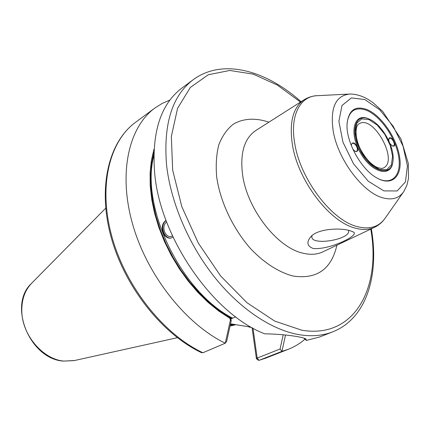 <?xml version="1.0" encoding="UTF-8"?>
<svg xmlns="http://www.w3.org/2000/svg" width="430" height="430" viewBox="0 0 430 430"><rect width="100%" height="100%" fill="white"/><g stroke="black" fill="none" stroke-linecap="round" stroke-linejoin="round"><path stroke-width="0.64" d="M351.38 144.614L352.159 143.367C353.852 142.959 355.416 144.168 356.862 146.995C357.679 149.145 357.577 150.591 356.556 151.322L355.105 151.317C357.706 152.037 358.437 150.543 357.298 146.829C354.621 142.464 352.648 141.728 351.375 144.62L351.444 145.915M352.879 149.253L355.094 151.312M347.134 122.862C349.096 110.58 355.567 106.403 366.548 110.333C380.356 115.955 395.277 137.304 398.535 155.821C402.034 174.435 392.585 185.894 377.927 178.536M389.994 143.615L392.171 145.84C398.97 148.597 390.015 132.343 388.72 139.567L388.865 140.975M392.853 161.949C391.219 177.934 371.676 173.027 360.318 152.688C348.655 132.531 353.992 112.38 368.29 118.68L369.112 119.035M388.72 139.54L389.397 138.379C391.692 136.799 396.084 144.7 393.579 145.904L392.203 145.861M348.526 230.292L348.644 230.845C350.262 239.575 311.847 245.955 311.82 237.016L312.04 235.64M313.126 248.459C307.278 246.186 306.353 242.45 310.363 237.263C316.48 228.964 338.99 227.405 349.977 230.657L353.272 232.001C360.759 234.914 329.041 250.325 313.126 248.459M166.625 221.955C163.889 224.116 163.201 227.405 164.572 231.824C166.12 235.301 168.27 236.865 171.022 236.516L172.451 235.871M166.093 220.542C162.798 223.127 161.976 227.078 163.615 232.383C165.383 236.398 167.861 238.29 171.059 238.07M173 237.064L170.947 238.096C167.528 238.537 164.873 236.677 162.981 232.512C161.417 227.196 162.309 223.234 165.668 220.628L166.044 220.418M256.651 358.937L258.505 360.275L259.22 360.281L281.94 351.358L280.07 348.999L283.209 334.782M257.043 357.69L256.844 358.222M231.195 320.855L230.405 320.065L229.792 317.926L232.635 318.162L230.942 318.926L231.195 320.855L226.691 341.221L225.261 343.215L202.895 352.75L201.235 352.546M252.061 327.687L248.201 326.687L230.534 323.822L248.905 326.784L249.491 327.268M256.506 358.856L257.183 358.072L280.07 348.999M303.779 338.077L306.375 340.404L306.004 339.098C303.435 336.986 284.681 334.088 264.74 333.825C213.312 314.303 160.105 237.908 154.66 173.096C151.57 132.478 160.653 104.13 181.917 88.048L193.274 79.657C222.708 57.991 266.213 70.396 301.032 101.722M285.52 335.018L281.94 351.358L288.401 349.251L265.896 358.088L259.408 360.216M371.337 228.819C379.373 274.964 366.758 318.41 332.761 331.831L319.619 336.991L306.375 340.404M232.635 318.162L235.613 316.829M305.02 339.157C300.102 343.446 294.561 346.806 288.401 349.251M229.792 317.926L230.942 318.926M169.947 100.04L162.18 103.431L154.945 107.978C128.919 126.855 118.051 172.65 132.526 223.874C146.926 275.05 185.663 324.069 225.261 343.215L230.405 320.065M229.846 318.308L218.875 311.127L208.142 302.43L197.838 292.341L188.147 281.016L179.251 268.642L171.317 255.447L164.491 241.655L158.885 227.518L154.596 213.296L151.688 199.235L150.188 185.583L150.097 172.559L151.387 160.379L154.004 149.215M366.914 109.516C381.243 115.353 396.67 137.826 399.594 156.837C402.802 175.983 392.155 186.862 376.755 177.891C361.205 169.479 345.913 141.841 347.053 124.2C348.445 110.263 355.067 105.366 366.914 109.516M368.881 118.938C354.75 112.708 349.66 132.886 361.361 152.688C372.762 172.677 391.913 176.811 393.025 160.61C394.692 147.264 382.533 125.281 370.337 119.599L368.881 118.938M235.667 324.655L230.238 325.155M304.069 99.792C293.056 107.344 289.154 122.195 292.346 144.346C297.775 180.304 329.461 221.907 355.228 228.12C362.64 230.152 369.09 229.873 374.589 227.276L322.865 251.856C317.2 254.533 310.654 254.995 303.231 253.243C277.366 247.981 246.836 208.819 242.515 174.198C239.988 152.854 244.407 138.299 255.759 130.543L304.069 99.792C307.864 97.411 312.019 96.057 316.534 95.723M202.895 352.75C163.631 334.33 125.662 286.692 111.891 236.64C98.051 186.534 109.333 141.341 135.498 122.346C108.704 141.9 97.481 187.276 111.064 236.989C124.609 286.692 162.067 333.992 201.396 352.621M300.495 102.066L277.248 85.022L253.243 74.148L229.76 70.466L208.265 74.766L190.339 87.446L177.563 108.328L171.344 136.471L172.661 170.097L181.804 206.642L198.246 242.988L220.611 275.936L246.879 302.65L274.695 321.086L301.731 330.192C354.578 339.222 381.329 287.81 370.762 229.093M332.761 331.831C322.978 335.69 311.938 336.668 299.64 334.755C272.276 330.299 240.252 309.363 214.393 276.942C188.619 244.455 170.715 202.229 166.582 165.201C163.212 124.173 172.113 95.659 193.274 79.657M252.974 328.133L257.183 358.072L258.989 360.329M230.84 318.103L220.069 311.191L209.507 302.795L199.343 293.04L189.754 282.069L180.912 270.056L172.984 257.215L166.104 243.762L160.39 229.937L155.94 215.984L152.817 202.138L151.054 188.636L150.661 175.709L151.613 163.545L153.865 152.333M232.651 318.157C181.111 292.051 140.142 206.873 153.79 156.004M379.437 169.479L370.993 164.136L363.097 154.703L357.421 143.136L355.159 131.865L356.717 123.222L361.694 118.895L369.026 119.615L377.234 125.119L384.764 134.268L390.22 145.34L392.579 156.262L391.354 164.975L386.699 169.732L379.437 169.479M74.589 360.507L63.877 361.082C43.059 359.426 22.263 335.255 21.812 311.567C21.521 299.941 24.736 290.567 31.454 283.451L31.782 283.117M359.174 123.749C373.283 114.444 398.954 160.858 383.576 167.861C382.872 168.592 381.018 168.555 378.018 167.759C372.004 165.389 366.338 159.557 361.033 150.258C354.336 137.96 355.191 125.178 359.174 123.749M383.909 190.888L368.257 181.229L353.508 163.749L342.946 142.163L338.883 121.255L342.006 105.495L351.375 97.906L364.839 99.572L379.69 109.747L393.213 126.296L403.05 146.2L407.436 165.942L405.431 181.933L397.143 190.974L383.909 190.888M333.271 131.51C329.907 107.903 335.502 95.406 350.068 94.025C357.921 94.116 365.726 97.126 373.476 103.066L382.775 111.515L400.991 139.062L408.333 163.518L408.5 178.45L406.861 185.357L403.915 191.371C399.147 198.429 391.87 200.504 382.082 197.601C362.393 191.984 338.098 159.444 333.271 131.51M403.195 192.409L385.56 217.591C379.325 226.841 369.864 229.846 357.169 226.588C331.611 220.375 300.156 179.03 294.722 143.319C289.669 115.036 300.403 95.551 318.103 95.648L348.811 94.089M336.921 245.175C331.406 269.282 316.765 279.565 292.997 276.022C279 272.389 264.127 262.902 250.593 248.664C232.974 228.696 220.262 201.777 216.698 177.138C215.656 165.125 216.376 154.311 218.843 144.69C222.256 136.009 227.045 129.194 233.221 124.243C243.256 118.261 255.694 117.691 268.89 122.184M233.807 324.354L230.373 324.553M234.291 324.43L230.34 324.698M348.644 230.845L348.569 230.437M352.562 231.603L353.245 231.985M265.896 358.088L259.209 360.281M256.409 358.679L252.055 327.617M154.945 107.978L135.498 122.346M177.348 337.7L74.132 360.609L63.473 361.114C29.917 359.147 7.665 305.252 31.454 283.451L105.71 208.19M374.589 227.276C378.615 225.325 381.974 222.525 384.656 218.875M230.05 326.004L235.941 324.698"/></g></svg>
